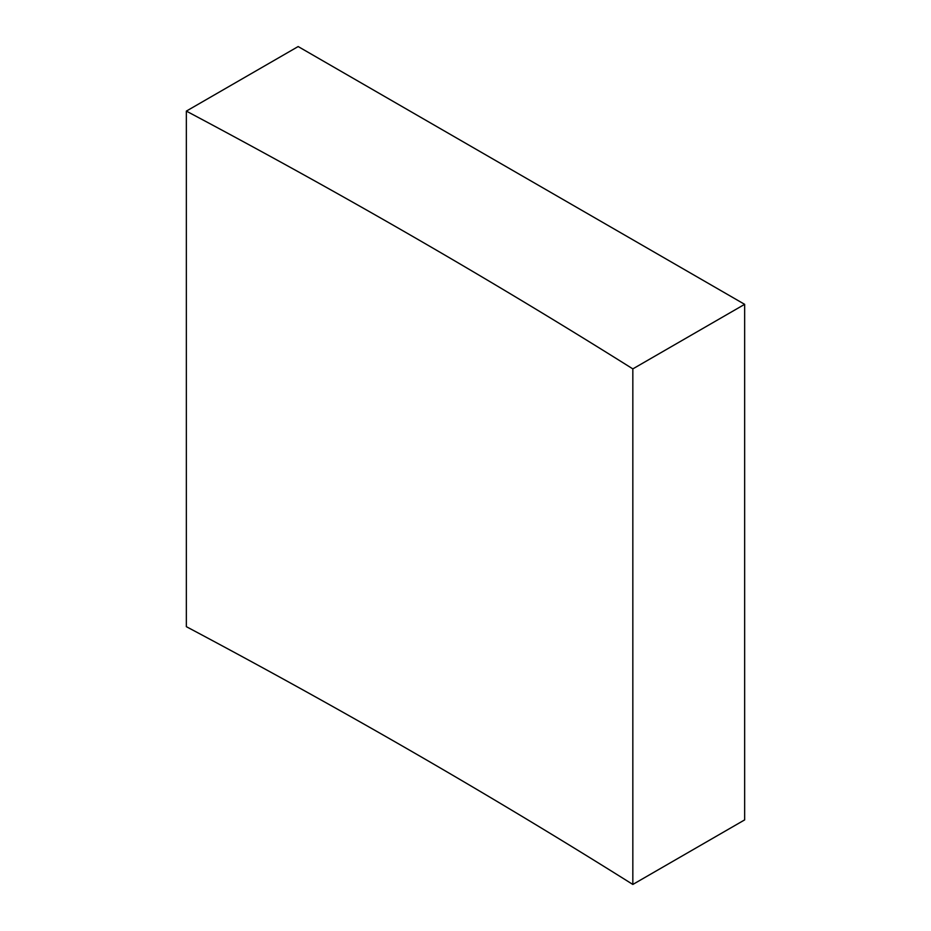 <?xml version="1.0" encoding="UTF-8"?>
<svg xmlns="http://www.w3.org/2000/svg" width="931" height="931" viewBox="0 0 931 931"><rect width="100%" height="100%" fill="white"/><g stroke="black" fill="none" stroke-linecap="round" stroke-linejoin="round"><path stroke-width="1.4" d="M186.351 111.103A7577.223 4374.664 180 0 1 414.248 237.312A7577.223 4374.664 180 0 1 632.836 368.885L632.836 884.45L744.649 819.897L744.649 304.332L298.164 46.55L186.351 111.103L186.351 626.668A7577.223 4374.664 180 0 1 414.248 752.876A7577.223 4374.664 180 0 1 632.836 884.45M632.836 368.885L744.649 304.332"/></g></svg>
